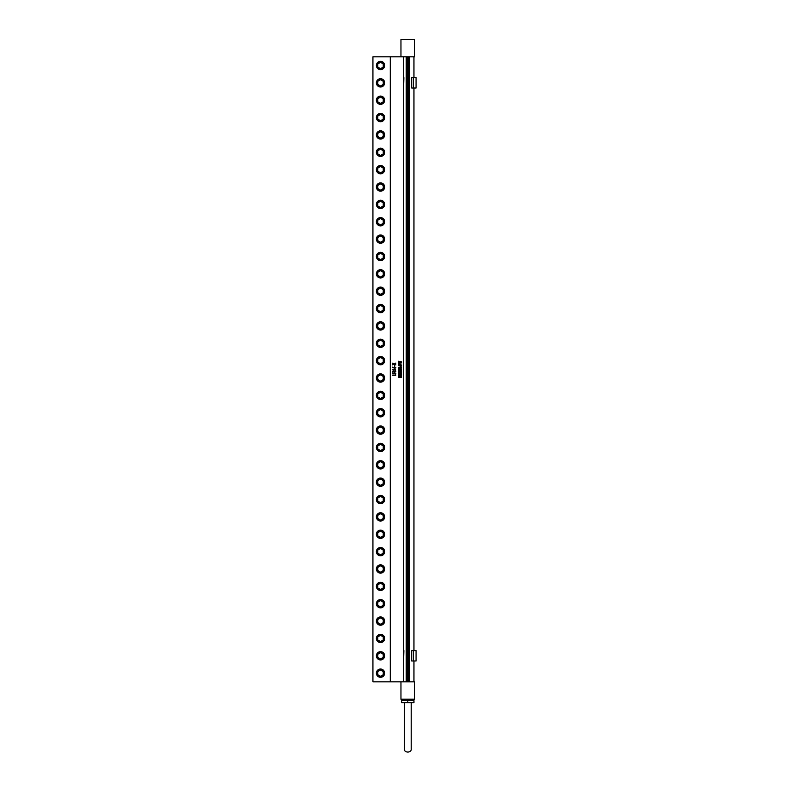 <?xml version="1.0" encoding="UTF-8"?>
<svg xmlns="http://www.w3.org/2000/svg" width="789" height="789" viewBox="0 0 789 789"><rect width="100%" height="100%" fill="white"/><g stroke="black" fill="none" stroke-linecap="round" stroke-linejoin="round"><path stroke-width="1.18" d="M395.516 367.418L393.958 367.654L395.516 367.418L393.967 367.654L395.171 367.901M394.707 367.102L395.841 367.644L394.53 368.177L392.508 367.132L393.987 367.901L394.027 367.23L395.437 367.23L395.624 367.94L394.52 368.177M392.508 367.132L393.76 367.536M390.289 56.808L372.931 56.808L372.931 681.844L390.289 681.844L390.289 56.808L414.629 56.808L414.629 39.45L400.96 39.45L400.96 56.808M390.289 681.844L403.317 681.844L403.317 56.808M401.345 377.132L398.346 377.438L400.753 375.929L398.346 376.175L398.346 375.574L401.611 375.82L399.027 376.994L401.562 376.748L401.562 377.339L398.346 377.438M399.047 373.552L398.524 374.4L399.796 374.4L399.323 373.71L401.285 374.39L400.753 373.424L401.562 373.572L401.562 374.893L398.346 374.893L398.346 373.572L399.056 373.552L398.524 374.4L399.796 374.025M398.346 370.978L399.786 371.718L401.562 370.938L401.562 371.668L400.151 371.866L401.562 372.142L401.562 372.753L399.984 371.925L398.346 372.714L398.346 371.925L399.609 371.777L398.346 371.58L398.346 370.978L399.776 371.718L400.812 371.343M399.056 368.976L398.524 369.775L400.437 369.193L399.984 369.775L401.562 369.528L401.562 370.268L398.346 370.268L398.346 368.996L399.056 368.976L398.524 369.775L399.786 369.469M401.108 366.924L401.562 368.216L398.346 368.216L398.346 367.447L401.256 367.713L401.108 366.924M398.692 365.731L398.751 364.577L399.934 364.331L401.631 365.179L399.944 366.007L398.692 365.731M398.346 361.727L398.435 361.224L401.631 361.964L399.579 362.407L401.631 362.832L398.435 363.601L398.346 362.97L400.812 362.743L398.346 362.792L398.346 362.121L400.812 361.924L399.047 361.599M393.484 375.298L395.782 374.874L395.782 375.515L392.883 375.544M392.577 373.453L392.577 372.842L393.405 373.562L394.628 372.862L395.841 373.542L392.577 373.453M394.145 370.869L395.841 371.432L393.257 371.885L392.883 371.067L395.664 371.175L394.194 371.974M393.711 369.439L392.981 369.479L393.188 370.051L392.754 369.272L394.727 369.104L395.762 370.011L395.003 369.291L392.981 369.479L393.178 370.051M394.52 365.652L394.52 366.303M392.567 363.157L394.007 363.897L395.782 363.118L395.782 363.847L394.372 364.045L395.782 364.321L395.782 364.932L394.204 364.104L392.577 364.893L392.577 364.104L393.839 363.956L392.577 363.759L392.577 363.157L394.007 363.897L395.033 363.532M399.934 364.331L401.631 365.179L399.944 366.007M401.118 364.784L398.445 365.179L401.137 365.544L401.118 364.784L399.993 364.626L398.77 364.794L398.77 365.544L401.147 365.544M401.473 376.748L401.473 377.339M401.611 375.82L399.027 376.994L401.374 376.955M398.909 375.82L398.346 375.574M398.909 375.929L398.346 376.175M398.346 376.974L400.753 375.929M398.918 370.021L398.346 370.268M401.473 369.528L401.473 370.268M399.342 369.193L401.315 369.765M398.968 367.733L398.346 367.447M398.918 367.98L398.346 368.216M400.684 366.747L401.562 366.895L401.473 368.216M400.94 372.329L399.974 371.925L398.346 372.714M401.473 372.142L401.473 372.753M401.374 371.52L400.151 371.866L401.414 372.27M401.473 370.938L401.473 371.668M398.346 362.121L399.066 362.25M400.812 362.743L398.346 362.792M398.346 362.97L399.007 363.078M398.346 361.224L401.631 361.964L399.579 362.407L401.631 362.832L398.346 363.601M398.909 374.647L398.346 374.893M400.753 373.424L401.562 373.572L401.473 374.893M399.323 373.71L401.285 374.39M380.525 677.307A4.142 4.142 0 0 0 384.667 673.165A4.142 4.142 0 0 0 380.525 669.023A4.142 4.142 0 0 0 376.383 673.165A4.142 4.142 0 0 0 380.525 677.307M380.525 659.939A4.142 4.142 0 0 0 384.667 655.807A4.142 4.142 0 0 0 380.525 651.665A4.142 4.142 0 0 0 376.383 655.807A4.142 4.142 0 0 0 380.525 659.939M380.525 634.307A4.142 4.142 0 0 0 376.383 638.439A4.142 4.142 0 0 0 380.525 642.581A4.142 4.142 0 0 0 384.667 638.439A4.142 4.142 0 0 0 380.525 634.307M380.525 625.213A4.142 4.142 0 0 0 384.667 621.081A4.142 4.142 0 0 0 380.525 616.939A4.142 4.142 0 0 0 376.383 621.081A4.142 4.142 0 0 0 380.525 625.213M380.525 599.581A4.142 4.142 0 0 0 376.383 603.713A4.142 4.142 0 0 0 380.525 607.855A4.142 4.142 0 0 0 384.667 603.713A4.142 4.142 0 0 0 380.525 599.581M380.525 582.213A4.142 4.142 0 0 0 376.383 586.355A4.142 4.142 0 0 0 380.525 590.497A4.142 4.142 0 0 0 384.667 586.355A4.142 4.142 0 0 0 380.525 582.213M380.525 564.855A4.142 4.142 0 0 0 376.383 568.997A4.142 4.142 0 0 0 380.525 573.13A4.142 4.142 0 0 0 384.667 568.997A4.142 4.142 0 0 0 380.525 564.855M380.525 547.497A4.142 4.142 0 0 0 376.383 551.629A4.142 4.142 0 0 0 380.525 555.772A4.142 4.142 0 0 0 384.667 551.629A4.142 4.142 0 0 0 380.525 547.497M380.525 530.129A4.142 4.142 0 0 0 376.383 534.271A4.142 4.142 0 0 0 380.525 538.404A4.142 4.142 0 0 0 384.667 534.271A4.142 4.142 0 0 0 380.525 530.129M380.525 512.771A4.142 4.142 0 0 0 376.383 516.903A4.142 4.142 0 0 0 380.525 521.046A4.142 4.142 0 0 0 384.667 516.903A4.142 4.142 0 0 0 380.525 512.771M380.525 495.403A4.142 4.142 0 0 0 376.383 499.545A4.142 4.142 0 0 0 380.525 503.688A4.142 4.142 0 0 0 384.667 499.545A4.142 4.142 0 0 0 380.525 495.403M380.525 478.045A4.142 4.142 0 0 0 376.383 482.187A4.142 4.142 0 0 0 380.525 486.32A4.142 4.142 0 0 0 384.667 482.187A4.142 4.142 0 0 0 380.525 478.045M380.525 460.677A4.142 4.142 0 0 0 376.383 464.82A4.142 4.142 0 0 0 380.525 468.962A4.142 4.142 0 0 0 384.667 464.82A4.142 4.142 0 0 0 380.525 460.677M380.525 443.319A4.142 4.142 0 0 0 376.383 447.462A4.142 4.142 0 0 0 380.525 451.594A4.142 4.142 0 0 0 384.667 447.462A4.142 4.142 0 0 0 380.525 443.319M380.525 425.961A4.142 4.142 0 0 0 376.383 430.094A4.142 4.142 0 0 0 380.525 434.236A4.142 4.142 0 0 0 384.667 430.094A4.142 4.142 0 0 0 380.525 425.961M380.525 408.594A4.142 4.142 0 0 0 376.383 412.736A4.142 4.142 0 0 0 380.525 416.878A4.142 4.142 0 0 0 384.667 412.736A4.142 4.142 0 0 0 380.525 408.594M380.525 391.236A4.142 4.142 0 0 0 376.383 395.368A4.142 4.142 0 0 0 380.525 399.51A4.142 4.142 0 0 0 384.667 395.368A4.142 4.142 0 0 0 380.525 391.236M380.525 373.868A4.142 4.142 0 0 0 376.383 378.01A4.142 4.142 0 0 0 380.525 382.152A4.142 4.142 0 0 0 384.667 378.01A4.142 4.142 0 0 0 380.525 373.868M380.525 356.51A4.142 4.142 0 0 0 376.383 360.652A4.142 4.142 0 0 0 380.525 364.784A4.142 4.142 0 0 0 384.667 360.652A4.142 4.142 0 0 0 380.525 356.51M380.525 339.152A4.142 4.142 0 0 0 376.383 343.284A4.142 4.142 0 0 0 380.525 347.426A4.142 4.142 0 0 0 384.667 343.284A4.142 4.142 0 0 0 380.525 339.152M380.525 321.784A4.142 4.142 0 0 0 376.383 325.926A4.142 4.142 0 0 0 380.525 330.058A4.142 4.142 0 0 0 384.667 325.926A4.142 4.142 0 0 0 380.525 321.784M380.525 304.426A4.142 4.142 0 0 0 376.383 308.558A4.142 4.142 0 0 0 380.525 312.7A4.142 4.142 0 0 0 384.667 308.558A4.142 4.142 0 0 0 380.525 304.426M380.525 287.058A4.142 4.142 0 0 0 376.383 291.2A4.142 4.142 0 0 0 380.525 295.342A4.142 4.142 0 0 0 384.667 291.2A4.142 4.142 0 0 0 380.525 287.058M380.525 269.7A4.142 4.142 0 0 0 376.383 273.842A4.142 4.142 0 0 0 380.525 277.975A4.142 4.142 0 0 0 384.667 273.842A4.142 4.142 0 0 0 380.525 269.7M380.525 252.342A4.142 4.142 0 0 0 376.383 256.474A4.142 4.142 0 0 0 380.525 260.617A4.142 4.142 0 0 0 384.667 256.474A4.142 4.142 0 0 0 380.525 252.342M380.525 234.974A4.142 4.142 0 0 0 376.383 239.116A4.142 4.142 0 0 0 380.525 243.249A4.142 4.142 0 0 0 384.667 239.116A4.142 4.142 0 0 0 380.525 234.974M380.525 217.616A4.142 4.142 0 0 0 376.383 221.748A4.142 4.142 0 0 0 380.525 225.891A4.142 4.142 0 0 0 384.667 221.748A4.142 4.142 0 0 0 380.525 217.616M380.525 200.248A4.142 4.142 0 0 0 376.383 204.39A4.142 4.142 0 0 0 380.525 208.533A4.142 4.142 0 0 0 384.667 204.39A4.142 4.142 0 0 0 380.525 200.248M380.525 182.89A4.142 4.142 0 0 0 376.383 187.032A4.142 4.142 0 0 0 380.525 191.165A4.142 4.142 0 0 0 384.667 187.032A4.142 4.142 0 0 0 380.525 182.89M380.525 165.522A4.142 4.142 0 0 0 376.383 169.665A4.142 4.142 0 0 0 380.525 173.807A4.142 4.142 0 0 0 384.667 169.665A4.142 4.142 0 0 0 380.525 165.522M380.525 148.164A4.142 4.142 0 0 0 376.383 152.307A4.142 4.142 0 0 0 380.525 156.439A4.142 4.142 0 0 0 384.667 152.307A4.142 4.142 0 0 0 380.525 148.164M380.525 130.806A4.142 4.142 0 0 0 376.383 134.939A4.142 4.142 0 0 0 380.525 139.081A4.142 4.142 0 0 0 384.667 134.939A4.142 4.142 0 0 0 380.525 130.806M380.525 113.438A4.142 4.142 0 0 0 376.383 117.581A4.142 4.142 0 0 0 380.525 121.723A4.142 4.142 0 0 0 384.667 117.581A4.142 4.142 0 0 0 380.525 113.438M380.525 96.08A4.142 4.142 0 0 0 376.383 100.213A4.142 4.142 0 0 0 380.525 104.355A4.142 4.142 0 0 0 384.667 100.213A4.142 4.142 0 0 0 380.525 96.08M380.525 78.713A4.142 4.142 0 0 0 376.383 82.855A4.142 4.142 0 0 0 380.525 86.997A4.142 4.142 0 0 0 384.667 82.855A4.142 4.142 0 0 0 380.525 78.713M380.525 61.355A4.142 4.142 0 0 0 376.383 65.497A4.142 4.142 0 0 0 380.525 69.629A4.142 4.142 0 0 0 384.667 65.497A4.142 4.142 0 0 0 380.525 61.355M380.525 659.604A3.797 3.797 0 0 0 384.322 655.807A3.797 3.797 0 0 0 380.525 652.01A3.797 3.797 0 0 0 376.728 655.807A3.797 3.797 0 0 0 380.525 659.604M380.525 634.642A3.797 3.797 0 0 0 376.728 638.439A3.797 3.797 0 0 0 380.525 642.236A3.797 3.797 0 0 0 384.322 638.439A3.797 3.797 0 0 0 380.525 634.642M380.525 624.878A3.797 3.797 0 0 0 384.322 621.081A3.797 3.797 0 0 0 380.525 617.284A3.797 3.797 0 0 0 376.728 621.081A3.797 3.797 0 0 0 380.525 624.878M380.525 599.916A3.797 3.797 0 0 0 376.728 603.713A3.797 3.797 0 0 0 380.525 607.51A3.797 3.797 0 0 0 384.322 603.713A3.797 3.797 0 0 0 380.525 599.916M380.525 582.558A3.797 3.797 0 0 0 376.728 586.355A3.797 3.797 0 0 0 380.525 590.152A3.797 3.797 0 0 0 384.322 586.355A3.797 3.797 0 0 0 380.525 582.558M380.525 565.2A3.797 3.797 0 0 0 376.728 568.997A3.797 3.797 0 0 0 380.525 572.794A3.797 3.797 0 0 0 384.322 568.997A3.797 3.797 0 0 0 380.525 565.2M380.525 547.832A3.797 3.797 0 0 0 376.728 551.629A3.797 3.797 0 0 0 380.525 555.426A3.797 3.797 0 0 0 384.322 551.629A3.797 3.797 0 0 0 380.525 547.832M380.525 530.474A3.797 3.797 0 0 0 376.728 534.271A3.797 3.797 0 0 0 380.525 538.068A3.797 3.797 0 0 0 384.322 534.271A3.797 3.797 0 0 0 380.525 530.474M380.525 513.106A3.797 3.797 0 0 0 376.728 516.903A3.797 3.797 0 0 0 380.525 520.701A3.797 3.797 0 0 0 384.322 516.903A3.797 3.797 0 0 0 380.525 513.106M380.525 495.748A3.797 3.797 0 0 0 376.728 499.545A3.797 3.797 0 0 0 380.525 503.343A3.797 3.797 0 0 0 384.322 499.545A3.797 3.797 0 0 0 380.525 495.748M380.525 478.39A3.797 3.797 0 0 0 376.728 482.187A3.797 3.797 0 0 0 380.525 485.985A3.797 3.797 0 0 0 384.322 482.187A3.797 3.797 0 0 0 380.525 478.39M380.525 461.023A3.797 3.797 0 0 0 376.728 464.82A3.797 3.797 0 0 0 380.525 468.617A3.797 3.797 0 0 0 384.322 464.82A3.797 3.797 0 0 0 380.525 461.023M380.525 443.665A3.797 3.797 0 0 0 376.728 447.462A3.797 3.797 0 0 0 380.525 451.259A3.797 3.797 0 0 0 384.322 447.462A3.797 3.797 0 0 0 380.525 443.665M380.525 426.297A3.797 3.797 0 0 0 376.728 430.094A3.797 3.797 0 0 0 380.525 433.891A3.797 3.797 0 0 0 384.322 430.094A3.797 3.797 0 0 0 380.525 426.297M380.525 408.939A3.797 3.797 0 0 0 376.728 412.736A3.797 3.797 0 0 0 380.525 416.533A3.797 3.797 0 0 0 384.322 412.736A3.797 3.797 0 0 0 380.525 408.939M380.525 391.571A3.797 3.797 0 0 0 376.728 395.368A3.797 3.797 0 0 0 380.525 399.165A3.797 3.797 0 0 0 384.322 395.368A3.797 3.797 0 0 0 380.525 391.571M380.525 374.213A3.797 3.797 0 0 0 376.728 378.01A3.797 3.797 0 0 0 380.525 381.807A3.797 3.797 0 0 0 384.322 378.01A3.797 3.797 0 0 0 380.525 374.213M380.525 356.855A3.797 3.797 0 0 0 376.728 360.652A3.797 3.797 0 0 0 380.525 364.449A3.797 3.797 0 0 0 384.322 360.652A3.797 3.797 0 0 0 380.525 356.855M380.525 339.487A3.797 3.797 0 0 0 376.728 343.284A3.797 3.797 0 0 0 380.525 347.081A3.797 3.797 0 0 0 384.322 343.284A3.797 3.797 0 0 0 380.525 339.487M380.525 322.129A3.797 3.797 0 0 0 376.728 325.926A3.797 3.797 0 0 0 380.525 329.723A3.797 3.797 0 0 0 384.322 325.926A3.797 3.797 0 0 0 380.525 322.129M380.525 304.761A3.797 3.797 0 0 0 376.728 308.558A3.797 3.797 0 0 0 380.525 312.355A3.797 3.797 0 0 0 384.322 308.558A3.797 3.797 0 0 0 380.525 304.761M380.525 287.403A3.797 3.797 0 0 0 376.728 291.2A3.797 3.797 0 0 0 380.525 294.997A3.797 3.797 0 0 0 384.322 291.2A3.797 3.797 0 0 0 380.525 287.403M380.525 270.045A3.797 3.797 0 0 0 376.728 273.842A3.797 3.797 0 0 0 380.525 277.639A3.797 3.797 0 0 0 384.322 273.842A3.797 3.797 0 0 0 380.525 270.045M380.525 252.677A3.797 3.797 0 0 0 376.728 256.474A3.797 3.797 0 0 0 380.525 260.271A3.797 3.797 0 0 0 384.322 256.474A3.797 3.797 0 0 0 380.525 252.677M380.525 235.319A3.797 3.797 0 0 0 376.728 239.116A3.797 3.797 0 0 0 380.525 242.913A3.797 3.797 0 0 0 384.322 239.116A3.797 3.797 0 0 0 380.525 235.319M380.525 217.951A3.797 3.797 0 0 0 376.728 221.748A3.797 3.797 0 0 0 380.525 225.546A3.797 3.797 0 0 0 384.322 221.748A3.797 3.797 0 0 0 380.525 217.951M380.525 200.593A3.797 3.797 0 0 0 376.728 204.39A3.797 3.797 0 0 0 380.525 208.188A3.797 3.797 0 0 0 384.322 204.39A3.797 3.797 0 0 0 380.525 200.593M380.525 183.235A3.797 3.797 0 0 0 376.728 187.032A3.797 3.797 0 0 0 380.525 190.83A3.797 3.797 0 0 0 384.322 187.032A3.797 3.797 0 0 0 380.525 183.235M380.525 165.868A3.797 3.797 0 0 0 376.728 169.665A3.797 3.797 0 0 0 380.525 173.462A3.797 3.797 0 0 0 384.322 169.665A3.797 3.797 0 0 0 380.525 165.868M380.525 148.51A3.797 3.797 0 0 0 376.728 152.307A3.797 3.797 0 0 0 380.525 156.104A3.797 3.797 0 0 0 384.322 152.307A3.797 3.797 0 0 0 380.525 148.51M380.525 131.142A3.797 3.797 0 0 0 376.728 134.939A3.797 3.797 0 0 0 380.525 138.736A3.797 3.797 0 0 0 384.322 134.939A3.797 3.797 0 0 0 380.525 131.142M380.525 113.784A3.797 3.797 0 0 0 376.728 117.581A3.797 3.797 0 0 0 380.525 121.378A3.797 3.797 0 0 0 384.322 117.581A3.797 3.797 0 0 0 380.525 113.784M380.525 96.416A3.797 3.797 0 0 0 376.728 100.213A3.797 3.797 0 0 0 380.525 104.01A3.797 3.797 0 0 0 384.322 100.213A3.797 3.797 0 0 0 380.525 96.416M380.525 79.058A3.797 3.797 0 0 0 376.728 82.855A3.797 3.797 0 0 0 380.525 86.652A3.797 3.797 0 0 0 384.322 82.855A3.797 3.797 0 0 0 380.525 79.058M380.525 61.7A3.797 3.797 0 0 0 376.728 65.497A3.797 3.797 0 0 0 380.525 69.294A3.797 3.797 0 0 0 384.322 65.497A3.797 3.797 0 0 0 380.525 61.7M383.257 654.229L380.525 652.651L377.793 654.229L377.793 657.385L380.525 658.963L383.257 657.385L383.257 654.229M383.257 636.861L380.525 635.283L377.793 636.861L377.793 640.017L380.525 641.595L383.257 640.017L383.257 636.861M383.257 619.503L380.525 617.925L377.793 619.503L377.793 622.659L380.525 624.237L383.257 622.659L383.257 619.503M383.257 602.135L380.525 600.557L377.793 602.135L377.793 605.291L380.525 606.879L383.257 605.291L383.257 602.135M383.257 584.777L380.525 583.199L377.793 584.777L377.793 587.933L380.525 589.511L383.257 587.933L383.257 584.777M383.257 567.419L380.525 565.831L377.793 567.419L377.793 570.575L380.525 572.153L383.257 570.575L383.257 567.419M383.257 550.051L380.525 548.473L377.793 550.051L377.793 553.207L380.525 554.785L383.257 553.207L383.257 550.051M383.257 532.693L380.525 531.115L377.793 532.693L377.793 535.849L380.525 537.427L383.257 535.849L383.257 532.693M383.257 515.325L380.525 513.747L377.793 515.325L377.793 518.481L380.525 520.059L383.257 518.481L383.257 515.325M383.257 497.967L380.525 496.389L377.793 497.967L377.793 501.123L380.525 502.701L383.257 501.123L383.257 497.967M383.257 480.6L380.525 479.022L377.793 480.6L377.793 483.765L380.525 485.343L383.257 483.765L383.257 480.6M383.257 463.242L380.525 461.664L377.793 463.242L377.793 466.398L380.525 467.976L383.257 466.398L383.257 463.242M383.257 445.884L380.525 444.306L377.793 445.884L377.793 449.04L380.525 450.618L383.257 449.04L383.257 445.884M383.257 428.516L380.525 426.938L377.793 428.516L377.793 431.672L380.525 433.25L383.257 431.672L383.257 428.516M383.257 411.158L380.525 409.58L377.793 411.158L377.793 414.314L380.525 415.892L383.257 414.314L383.257 411.158M383.257 393.79L380.525 392.212L377.793 393.79L377.793 396.956L380.525 398.534L383.257 396.956L383.257 393.79M383.257 376.432L380.525 374.854L377.793 376.432L377.793 379.588L380.525 381.166L383.257 379.588L383.257 376.432M383.257 359.074L380.525 357.496L377.793 359.074L377.793 362.23L380.525 363.808L383.257 362.23L383.257 359.074M383.257 341.706L380.525 340.128L377.793 341.706L377.793 344.862L380.525 346.44L383.257 344.862L383.257 341.706M383.257 324.348L380.525 322.77L377.793 324.348L377.793 327.504L380.525 329.082L383.257 327.504L383.257 324.348M383.257 306.98L380.525 305.402L377.793 306.98L377.793 310.136L380.525 311.724L383.257 310.136L383.257 306.98M383.257 289.622L380.525 288.044L377.793 289.622L377.793 292.778L380.525 294.356L383.257 292.778L383.257 289.622M383.257 272.264L380.525 270.676L377.793 272.264L377.793 275.42L380.525 276.998L383.257 275.42L383.257 272.264M383.257 254.896L380.525 253.318L377.793 254.896L377.793 258.052L380.525 259.63L383.257 258.052L383.257 254.896M383.257 237.538L380.525 235.96L377.793 237.538L377.793 240.694L380.525 242.272L383.257 240.694L383.257 237.538M383.257 220.17L380.525 218.592L377.793 220.17L377.793 223.326L380.525 224.904L383.257 223.326L383.257 220.17M383.257 202.812L380.525 201.234L377.793 202.812L377.793 205.968L380.525 207.546L383.257 205.968L383.257 202.812M383.257 185.445L380.525 183.867L377.793 185.445L377.793 188.61L380.525 190.188L383.257 188.61L383.257 185.445M383.257 168.087L380.525 166.509L377.793 168.087L377.793 171.243L380.525 172.821L383.257 171.243L383.257 168.087M383.257 150.729L380.525 149.151L377.793 150.729L377.793 153.885L380.525 155.463L383.257 153.885L383.257 150.729M383.257 133.361L380.525 131.783L377.793 133.361L377.793 136.517L380.525 138.095L383.257 136.517L383.257 133.361M383.257 116.003L380.525 114.425L377.793 116.003L377.793 119.159L380.525 120.737L383.257 119.159L383.257 116.003M383.257 98.635L380.525 97.057L377.793 98.635L377.793 101.801L380.525 103.379L383.257 101.801L383.257 98.635M383.257 81.277L380.525 79.699L377.793 81.277L377.793 84.433L380.525 86.011L383.257 84.433L383.257 81.277M383.257 63.919L380.525 62.341L377.793 63.919L377.793 67.075L380.525 68.653L383.257 67.075L383.257 63.919M380.525 676.962A3.797 3.797 0 0 0 384.322 673.165A3.797 3.797 0 0 0 380.525 669.368A3.797 3.797 0 0 0 376.728 673.165A3.797 3.797 0 0 0 380.525 676.962M383.257 671.587L380.525 670.009L377.793 671.587L377.793 674.743L380.525 676.321L383.257 674.743L383.257 671.587M372.931 164.25L372.931 165.66M372.931 74.501L372.931 75.616M372.931 91.859L372.931 92.984M372.931 647.453L372.931 648.568M372.931 664.811L372.931 665.926M392.567 372.842L393.405 373.562L393.869 373.029M394.628 372.862L395.713 373.246L395.526 373.838M395.388 373.138L393.819 373.779M395.693 363.118L395.693 363.847M395.605 363.699L394.372 364.045L395.634 364.449M395.693 364.321L395.693 364.932M395.161 364.508L394.204 364.104L392.567 364.893M392.567 364.104L393.1 364.222M393.159 369.193L394.214 369.183M394.717 369.104L395.585 370.08M395.447 369.39L394.115 369.785M395.19 371.175L392.666 371.422L395.338 371.639M392.508 375.091L395.555 375.081M395.693 374.874L395.693 375.515M416.069 88.023L411.71 88.023L411.71 77.687L413.436 77.687L411.71 77.687L411.71 88.023L416.069 88.023L416.069 77.687L413.436 77.687L413.436 88.023L413.436 77.687L416.069 77.687L416.069 88.023M403.554 88.023L403.879 77.687L403.317 77.687L403.879 77.687L403.554 88.023M416.069 660.975L411.71 660.975L411.71 650.629L413.436 650.629L411.71 650.629L411.71 660.975L416.069 660.975L416.069 650.629L413.436 650.629L413.436 660.975L413.436 650.629L416.069 650.629L416.069 660.975M403.554 660.975L403.879 650.629L403.317 650.629L403.879 650.629L403.554 660.975M404.382 702.624L404.382 749.55A3.422 2.505 0 0 0 407.795 752.055A3.422 2.505 0 0 0 411.217 749.55L411.217 702.624L401.65 702.624L401.65 700.573L407.795 700.573L407.795 702.624L413.949 702.624L413.949 700.573L407.795 700.573M400.96 681.844L400.96 699.212L414.629 699.212L414.629 681.844L403.317 681.844M407.459 57.498L407.459 681.844M406.227 681.844L406.227 57.498L409.373 57.498L409.373 681.844M408.14 57.498L408.14 681.844M380.525 659.466A3.659 3.659 0 0 0 384.184 655.807A3.659 3.659 0 0 0 380.525 652.148A3.659 3.659 0 0 0 376.866 655.807A3.659 3.659 0 0 0 380.525 659.466M380.525 634.78A3.659 3.659 0 0 0 376.866 638.439A3.659 3.659 0 0 0 380.525 642.098A3.659 3.659 0 0 0 384.184 638.439A3.659 3.659 0 0 0 380.525 634.78M380.525 624.74A3.659 3.659 0 0 0 384.184 621.081A3.659 3.659 0 0 0 380.525 617.422A3.659 3.659 0 0 0 376.866 621.081A3.659 3.659 0 0 0 380.525 624.74M380.525 600.054A3.659 3.659 0 0 0 376.866 603.713A3.659 3.659 0 0 0 380.525 607.382A3.659 3.659 0 0 0 384.184 603.713A3.659 3.659 0 0 0 380.525 600.054M380.525 582.696A3.659 3.659 0 0 0 376.866 586.355A3.659 3.659 0 0 0 380.525 590.014A3.659 3.659 0 0 0 384.184 586.355A3.659 3.659 0 0 0 380.525 582.696M380.525 565.328A3.659 3.659 0 0 0 376.866 568.997A3.659 3.659 0 0 0 380.525 572.656A3.659 3.659 0 0 0 384.184 568.997A3.659 3.659 0 0 0 380.525 565.328M380.525 547.97A3.659 3.659 0 0 0 376.866 551.629A3.659 3.659 0 0 0 380.525 555.288A3.659 3.659 0 0 0 384.184 551.629A3.659 3.659 0 0 0 380.525 547.97M380.525 530.612A3.659 3.659 0 0 0 376.866 534.271A3.659 3.659 0 0 0 380.525 537.93A3.659 3.659 0 0 0 384.184 534.271A3.659 3.659 0 0 0 380.525 530.612M380.525 513.244A3.659 3.659 0 0 0 376.866 516.903A3.659 3.659 0 0 0 380.525 520.572A3.659 3.659 0 0 0 384.184 516.903A3.659 3.659 0 0 0 380.525 513.244M380.525 495.887A3.659 3.659 0 0 0 376.866 499.545A3.659 3.659 0 0 0 380.525 503.204A3.659 3.659 0 0 0 384.184 499.545A3.659 3.659 0 0 0 380.525 495.887M380.525 478.519A3.659 3.659 0 0 0 376.866 482.187A3.659 3.659 0 0 0 380.525 485.846A3.659 3.659 0 0 0 384.184 482.187A3.659 3.659 0 0 0 380.525 478.519M380.525 461.161A3.659 3.659 0 0 0 376.866 464.82A3.659 3.659 0 0 0 380.525 468.479A3.659 3.659 0 0 0 384.184 464.82A3.659 3.659 0 0 0 380.525 461.161M380.525 443.803A3.659 3.659 0 0 0 376.866 447.462A3.659 3.659 0 0 0 380.525 451.121A3.659 3.659 0 0 0 384.184 447.462A3.659 3.659 0 0 0 380.525 443.803M380.525 426.435A3.659 3.659 0 0 0 376.866 430.094A3.659 3.659 0 0 0 380.525 433.753A3.659 3.659 0 0 0 384.184 430.094A3.659 3.659 0 0 0 380.525 426.435M380.525 409.077A3.659 3.659 0 0 0 376.866 412.736A3.659 3.659 0 0 0 380.525 416.395A3.659 3.659 0 0 0 384.184 412.736A3.659 3.659 0 0 0 380.525 409.077M380.525 391.709A3.659 3.659 0 0 0 376.866 395.368A3.659 3.659 0 0 0 380.525 399.037A3.659 3.659 0 0 0 384.184 395.368A3.659 3.659 0 0 0 380.525 391.709M380.525 374.351A3.659 3.659 0 0 0 376.866 378.01A3.659 3.659 0 0 0 380.525 381.669A3.659 3.659 0 0 0 384.184 378.01A3.659 3.659 0 0 0 380.525 374.351M380.525 356.983A3.659 3.659 0 0 0 376.866 360.652A3.659 3.659 0 0 0 380.525 364.311A3.659 3.659 0 0 0 384.184 360.652A3.659 3.659 0 0 0 380.525 356.983M380.525 339.625A3.659 3.659 0 0 0 376.866 343.284A3.659 3.659 0 0 0 380.525 346.943A3.659 3.659 0 0 0 384.184 343.284A3.659 3.659 0 0 0 380.525 339.625M380.525 322.267A3.659 3.659 0 0 0 376.866 325.926A3.659 3.659 0 0 0 380.525 329.585A3.659 3.659 0 0 0 384.184 325.926A3.659 3.659 0 0 0 380.525 322.267M380.525 304.899A3.659 3.659 0 0 0 376.866 308.558A3.659 3.659 0 0 0 380.525 312.227A3.659 3.659 0 0 0 384.184 308.558A3.659 3.659 0 0 0 380.525 304.899M380.525 287.541A3.659 3.659 0 0 0 376.866 291.2A3.659 3.659 0 0 0 380.525 294.859A3.659 3.659 0 0 0 384.184 291.2A3.659 3.659 0 0 0 380.525 287.541M380.525 270.173A3.659 3.659 0 0 0 376.866 273.842A3.659 3.659 0 0 0 380.525 277.501A3.659 3.659 0 0 0 384.184 273.842A3.659 3.659 0 0 0 380.525 270.173M380.525 252.815A3.659 3.659 0 0 0 376.866 256.474A3.659 3.659 0 0 0 380.525 260.133A3.659 3.659 0 0 0 384.184 256.474A3.659 3.659 0 0 0 380.525 252.815M380.525 235.457A3.659 3.659 0 0 0 376.866 239.116A3.659 3.659 0 0 0 380.525 242.775A3.659 3.659 0 0 0 384.184 239.116A3.659 3.659 0 0 0 380.525 235.457M380.525 218.089A3.659 3.659 0 0 0 376.866 221.748A3.659 3.659 0 0 0 380.525 225.407A3.659 3.659 0 0 0 384.184 221.748A3.659 3.659 0 0 0 380.525 218.089M380.525 200.731A3.659 3.659 0 0 0 376.866 204.39A3.659 3.659 0 0 0 380.525 208.049A3.659 3.659 0 0 0 384.184 204.39A3.659 3.659 0 0 0 380.525 200.731M380.525 183.364A3.659 3.659 0 0 0 376.866 187.032A3.659 3.659 0 0 0 380.525 190.691A3.659 3.659 0 0 0 384.184 187.032A3.659 3.659 0 0 0 380.525 183.364M380.525 166.006A3.659 3.659 0 0 0 376.866 169.665A3.659 3.659 0 0 0 380.525 173.324A3.659 3.659 0 0 0 384.184 169.665A3.659 3.659 0 0 0 380.525 166.006M380.525 148.648A3.659 3.659 0 0 0 376.866 152.307A3.659 3.659 0 0 0 380.525 155.966A3.659 3.659 0 0 0 384.184 152.307A3.659 3.659 0 0 0 380.525 148.648M380.525 131.28A3.659 3.659 0 0 0 376.866 134.939A3.659 3.659 0 0 0 380.525 138.598A3.659 3.659 0 0 0 384.184 134.939A3.659 3.659 0 0 0 380.525 131.28M380.525 113.922A3.659 3.659 0 0 0 376.866 117.581A3.659 3.659 0 0 0 380.525 121.24A3.659 3.659 0 0 0 384.184 117.581A3.659 3.659 0 0 0 380.525 113.922M380.525 96.554A3.659 3.659 0 0 0 376.866 100.213A3.659 3.659 0 0 0 380.525 103.882A3.659 3.659 0 0 0 384.184 100.213A3.659 3.659 0 0 0 380.525 96.554M380.525 79.196A3.659 3.659 0 0 0 376.866 82.855A3.659 3.659 0 0 0 380.525 86.514A3.659 3.659 0 0 0 384.184 82.855A3.659 3.659 0 0 0 380.525 79.196M380.525 61.828A3.659 3.659 0 0 0 376.866 65.497A3.659 3.659 0 0 0 380.525 69.156A3.659 3.659 0 0 0 384.184 65.497A3.659 3.659 0 0 0 380.525 61.828M380.525 669.506A3.659 3.659 0 0 0 376.866 673.165A3.659 3.659 0 0 0 380.525 676.824A3.659 3.659 0 0 0 384.184 673.165A3.659 3.659 0 0 0 380.525 669.506M401.986 700.573L401.986 699.212M413.604 700.573L413.604 699.212M413.949 681.844L413.949 660.975M413.949 650.629L413.949 88.023M413.949 77.687L413.949 56.808"/></g></svg>
